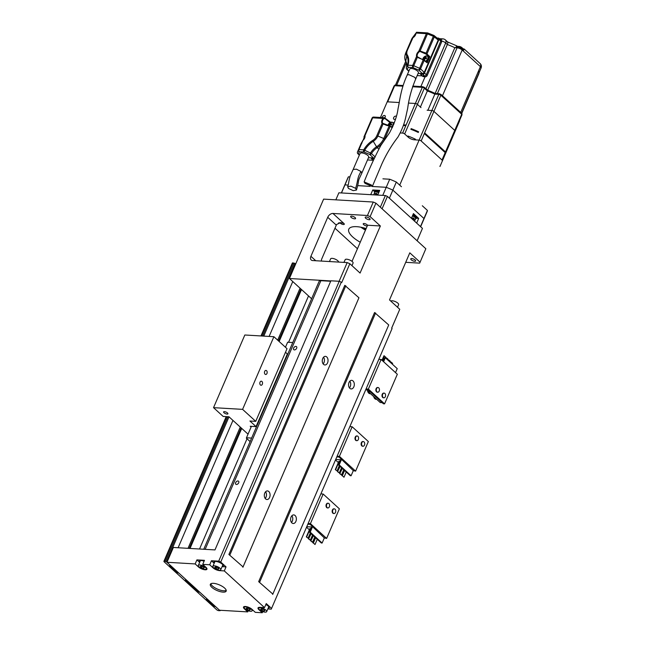 <?xml version="1.0" encoding="UTF-8"?>
<svg xmlns="http://www.w3.org/2000/svg" width="645" height="645" viewBox="0 0 645 645"><rect width="100%" height="100%" fill="white"/><g stroke="black" fill="none" stroke-linecap="round" stroke-linejoin="round"><path stroke-width="0.97" d="M375.914 203.167L373.262 202.038L367.465 215.494L370.117 216.623L375.914 203.167L425.845 248.736L419.677 263.136L405.713 262.322M330.812 280.938L289.436 278.511L323.629 199.12L373.262 202.038M419.677 263.136L425.845 248.736M321.379 261.072A3.918 2.62 93.4 0 1 321.815 258.766L336.303 225.129L327.716 217.292A4.7 3.072 -47.6 0 1 332.941 213.463L367.465 215.494M327.716 217.292L310.914 256.315A4.7 3.072 -47.6 0 0 311.229 259.991A4.7 3.072 -47.6 0 0 312.656 260.556L347.179 262.588L339.133 281.284M289.436 278.511L311.616 298.756M330.667 281.268L320.855 280.696A4.7 1.661 -156.7 0 0 319.162 281.228L203.739 549.258M219.985 610.267L220.235 610.646L218.792 610.662A1.564 0.556 23.3 0 1 216.752 609.799L164.193 561.827A1.564 0.556 23.3 0 1 163.919 561.279A1.564 0.556 23.3 0 1 164.483 561.102L167.095 562.005L173.36 547.468L214.97 549.919L330.877 280.793L339.246 281.284L341.286 282.155L220.743 562.045L226.04 566.874L224.307 570.914L219.655 570.64A5.096 1.806 -156.7 0 1 213.027 567.818L213.197 567.423M295.692 263.974L292.894 262.91A1.564 0.556 -156.7 0 0 292.338 263.096L260.959 335.948M178.117 547.75L232.958 420.419M269.126 336.424L292.766 281.543M213.027 567.818L209.706 564.786L202.724 564.375L206.053 567.415A5.096 1.806 -156.7 0 1 206.956 569.204A5.096 1.806 -156.7 0 1 205.126 569.785A5.096 1.806 -156.7 0 1 198.499 566.963L195.169 563.932L166.982 562.271L219.542 610.235L247.728 611.895L248.228 610.742M244.576 608.461L244.407 608.856A5.096 1.806 -156.7 0 1 243.504 607.066A5.096 1.806 -156.7 0 1 245.334 606.485A5.096 1.806 -156.7 0 1 251.961 609.299L255.291 612.339L262.265 612.75L262.757 611.597M271.263 609.138L392.087 328.523L271.263 609.138L267.828 608.936M392.087 328.523L391.652 328.128L399.763 309.286L391.676 328.152M224.307 570.914L264.514 607.606L266.256 603.575L271.553 608.412M370.117 216.623L380.365 225.976L360.079 273.069L349.832 263.716L341.721 282.558L341.286 282.155M399.763 309.286L389.516 299.933L409.801 252.832L420.048 262.192M374.568 312.535L258.669 581.653L272.827 594.077L388.725 324.959L374.568 312.535M272.827 594.077L258.669 581.653M272.682 594.448L388.725 324.959M344.785 285.356L228.886 554.474L243.044 566.899L358.942 297.78L344.785 285.356M243.044 566.899L228.886 554.474M242.899 567.269L358.942 297.78M268.03 608.485A5.096 1.806 -156.7 0 0 269.126 607.913A5.096 1.806 -156.7 0 0 265.829 604.55M264.514 607.606L259.862 607.34A5.096 1.806 -156.7 0 0 258.032 607.921A5.096 1.806 -156.7 0 0 258.935 609.71L262.265 612.75M244.407 608.856L247.728 611.895M223.073 592.118A8.619 3.056 -156.7 0 0 226.169 591.134A8.619 3.056 -156.7 0 0 222.356 586.41A8.619 3.056 -156.7 0 0 213.439 583.33A8.619 3.056 -156.7 0 0 210.343 584.314A8.619 3.056 -156.7 0 0 214.148 589.038A8.619 3.056 -156.7 0 0 223.073 592.118M199.95 592.352L198.555 591.9L198.805 591.312M206.956 598.754L206.44 599.092L214.325 606.292L215.712 606.743M170.167 565.173L169.643 565.52L177.528 572.712L178.923 573.171M185.929 579.565L185.413 579.903L198.555 591.9M190.017 548.452L241.714 428.417M279.148 341.503L301.521 289.541M199.539 549.008L247.019 438.769M288.565 342.293L308.528 295.934M334.973 228.217L357.451 248.736M366.142 228.556A21.93 7.772 -156.7 0 0 356.661 226.677A21.93 7.772 -156.7 0 0 348.784 229.193A21.93 7.772 -156.7 0 0 360.249 242.238M340.246 223.089A2.346 0.83 -156.7 0 0 340.383 223.234A2.346 0.83 -156.7 0 0 342.664 224.404A2.346 0.83 -156.7 0 0 344.285 224.267A2.346 0.83 -156.7 0 0 343.874 223.436A2.346 0.83 -156.7 0 0 343.704 223.299L340.649 222.646L338.488 222.985M380.365 225.976L367.577 225.226L352.017 261.346M414.695 261.273A2.661 0.943 -156.7 0 0 415.654 260.967A2.661 0.943 -156.7 0 0 414.477 259.516A2.661 0.943 -156.7 0 0 411.72 258.556A2.661 0.943 -156.7 0 0 410.76 258.863A2.661 0.943 -156.7 0 0 411.937 260.322A2.661 0.943 -156.7 0 0 414.695 261.273M369.142 219.703A2.661 0.943 -156.7 0 0 370.101 219.397A2.661 0.943 -156.7 0 0 368.924 217.937A2.661 0.943 -156.7 0 0 366.167 216.986A2.661 0.943 -156.7 0 0 365.207 217.292A2.661 0.943 -156.7 0 0 366.384 218.752A2.661 0.943 -156.7 0 0 369.142 219.703M354.613 218.849A2.661 0.943 -156.7 0 0 355.572 218.542A2.661 0.943 -156.7 0 0 354.395 217.083A2.661 0.943 -156.7 0 0 351.638 216.131A2.661 0.943 -156.7 0 0 350.678 216.438A2.661 0.943 -156.7 0 0 351.856 217.897A2.661 0.943 -156.7 0 0 354.613 218.849M367.529 225.339A2.346 0.83 -156.7 0 0 367.126 224.807A2.346 0.83 -156.7 0 0 364.844 223.638A2.346 0.83 -156.7 0 0 363.224 223.775A2.346 0.83 -156.7 0 0 363.635 224.597A2.346 0.83 -156.7 0 0 367.319 225.831M336.303 225.129A4.7 3.072 132.4 0 1 336.642 224.46L340.649 222.646M349.832 263.716L347.179 262.588M339.246 281.284L218.703 561.174L220.743 562.045M222.122 566.592A5.096 1.806 -156.7 0 0 223.226 566.02A5.096 1.806 -156.7 0 0 220.969 563.23A5.096 1.806 -156.7 0 0 215.704 561.408A5.096 1.806 -156.7 0 0 213.874 561.988A5.096 1.806 -156.7 0 0 214.213 563.182M218.703 561.174L211.439 560.747L214.18 563.246M222.098 566.649L226.04 566.874M209.706 564.786L211.439 560.747M202.724 564.375L204.465 560.336L196.91 559.892L199.652 562.392M195.169 563.932L196.91 559.892M204.078 561.231A5.096 1.806 -156.7 0 0 201.167 560.553A5.096 1.806 -156.7 0 0 199.337 561.134A5.096 1.806 -156.7 0 0 199.676 562.327M204.691 569.39A4.305 1.524 23.3 0 1 200.224 567.842A4.305 1.524 23.3 0 1 198.321 565.488A4.305 1.524 23.3 0 1 199.869 564.988A4.305 1.524 23.3 0 1 204.328 566.536A4.305 1.524 23.3 0 1 206.239 568.89A4.305 1.524 23.3 0 1 204.691 569.39M201.014 566.036L200.192 566.528L201.458 567.681L203.538 568.342L204.36 567.85L203.094 566.697L201.014 566.036M203.925 567.447L203.538 568.342M202.022 566.358L201.458 567.681M295.902 346.413A2.04 1.33 -47.6 0 0 293.862 347.655A2.04 1.33 -47.6 0 0 293.773 349.671A2.04 1.33 -47.6 0 0 294.394 349.913A2.04 1.33 -47.6 0 0 296.426 348.671A2.04 1.33 -47.6 0 0 296.515 346.663A2.04 1.33 -47.6 0 0 295.902 346.413M237.949 480.976A2.04 1.33 -47.6 0 0 235.909 482.218A2.04 1.33 -47.6 0 0 235.82 484.226A2.04 1.33 -47.6 0 0 236.441 484.476A2.04 1.33 -47.6 0 0 238.481 483.234A2.04 1.33 -47.6 0 0 238.569 481.218A2.04 1.33 -47.6 0 0 237.949 480.976M349.824 381.187A4.305 2.878 -86.6 0 1 350.235 386.629A4.305 2.878 -86.6 0 1 349.437 387.895M349.026 382.445A4.305 2.878 93.4 0 0 351.178 388.943A4.305 2.878 93.4 0 0 353.839 386.847A4.305 2.878 93.4 0 0 351.686 380.348A4.305 2.878 93.4 0 0 349.026 382.445M259.685 582.088L375.592 312.97M295.894 521.402A4.305 2.878 93.4 0 0 293.733 514.904A4.305 2.878 93.4 0 0 291.072 517.008A4.305 2.878 93.4 0 0 293.225 523.506A4.305 2.878 93.4 0 0 295.894 521.402M291.879 515.75A4.305 2.878 -86.6 0 1 292.29 521.192A4.305 2.878 -86.6 0 1 291.484 522.45M323.548 357.201A4.305 2.878 -86.6 0 1 323.959 362.651A4.305 2.878 -86.6 0 1 323.153 363.909M322.742 358.467A4.305 2.878 93.4 0 0 324.903 364.965A4.305 2.878 93.4 0 0 327.563 362.861A4.305 2.878 93.4 0 0 325.403 356.363A4.305 2.878 93.4 0 0 322.742 358.467M229.902 554.91L345.809 285.783M269.61 497.424A4.305 2.878 93.4 0 0 267.457 490.926A4.305 2.878 93.4 0 0 264.789 493.022A4.305 2.878 93.4 0 0 266.949 499.52A4.305 2.878 93.4 0 0 269.61 497.424M265.595 491.764A4.305 2.878 -86.6 0 1 266.006 497.206A4.305 2.878 -86.6 0 1 265.2 498.472M223.114 565.173A5.096 1.806 23.3 0 1 222.702 565.246M219.219 570.245A4.305 1.524 23.3 0 1 214.761 568.697A4.305 1.524 23.3 0 1 212.85 566.342A4.305 1.524 23.3 0 1 214.398 565.842A4.305 1.524 23.3 0 1 218.857 567.39A4.305 1.524 23.3 0 1 220.767 569.745A4.305 1.524 23.3 0 1 219.219 570.245M217.631 567.552L215.543 566.89L214.72 567.382L215.986 568.535L218.075 569.196L218.889 568.705L217.631 567.552M218.453 568.301L218.075 569.196M216.559 567.213L215.986 568.535M338.585 262.08A4.305 1.524 -156.7 0 0 336.432 259.774A4.305 1.524 -156.7 0 0 332.175 258.355A4.305 1.524 -156.7 0 0 330.627 258.847L329.458 261.548M351.968 265.667L353.065 263.112A4.305 1.524 -156.7 0 0 351.162 260.749A4.305 1.524 -156.7 0 0 346.704 259.209A4.305 1.524 -156.7 0 0 345.156 259.701L343.995 262.402M344.083 262.192A15.665 5.547 -156.7 0 0 343.092 262.346M397.522 307.238L398.618 304.682A4.305 1.524 -156.7 0 0 396.715 302.32A4.305 1.524 -156.7 0 0 392.257 300.78A4.305 1.524 -156.7 0 0 390.814 301.11M250.591 611.275A4.305 1.524 23.3 0 1 246.132 609.735A4.305 1.524 23.3 0 1 244.221 607.372A4.305 1.524 23.3 0 1 245.769 606.88A4.305 1.524 23.3 0 1 250.236 608.428A4.305 1.524 23.3 0 1 252.139 610.783A4.305 1.524 23.3 0 1 250.591 611.275M247.358 609.573L246.1 608.42L246.914 607.929L249.002 608.59L250.268 609.743L249.446 610.235L247.358 609.573L247.93 608.251M249.833 609.348L249.446 610.235M226.226 590.36A8.619 3.056 23.3 0 1 223.654 590.772A8.619 3.056 23.3 0 1 215.591 588.192A8.619 3.056 23.3 0 1 210.859 583.741M269.013 607.066A5.096 1.806 23.3 0 1 268.602 607.139M265.119 612.129A4.305 1.524 23.3 0 1 260.661 610.589A4.305 1.524 23.3 0 1 258.758 608.227A4.305 1.524 23.3 0 1 260.306 607.735A4.305 1.524 23.3 0 1 264.764 609.275A4.305 1.524 23.3 0 1 266.667 611.637A4.305 1.524 23.3 0 1 265.119 612.129M261.894 610.428L263.974 611.089L264.797 610.597L263.531 609.444L261.451 608.783L260.628 609.275L261.894 610.428L262.459 609.106M264.361 610.202L263.974 611.089M251.099 427.054L250.244 426.272L256.057 426.611L249.921 421.016L255.734 421.362L242.593 409.365L213.535 407.656L223.17 416.452L228.983 416.791L248.027 434.174M227.508 412.969A2.346 0.83 -156.7 0 0 225.234 411.8A2.346 0.83 -156.7 0 0 223.605 411.937A2.346 0.83 -156.7 0 0 224.025 412.76A2.346 0.83 -156.7 0 0 226.298 413.929A2.346 0.83 -156.7 0 0 227.919 413.792A2.346 0.83 -156.7 0 0 227.508 412.969M285.461 347.268L287.622 342.237L292.757 342.543M250.107 441.583L246.334 438.14L251.405 426.337M251.614 438.084L246.479 437.778M285.493 352.259L287.347 353.952L256.057 426.611M242.593 409.365L273.891 336.706L287.025 348.695L255.734 421.362M261.935 381.469A2.04 1.363 93.4 0 0 261.298 381.179A2.04 1.363 93.4 0 0 259.887 382.638A2.04 1.363 93.4 0 0 260.427 384.968A2.04 1.363 93.4 0 0 261.056 385.25A2.04 1.363 93.4 0 0 262.467 383.791A2.04 1.363 93.4 0 0 261.935 381.469M266.57 370.698A2.04 1.363 93.4 0 0 265.933 370.415A2.04 1.363 93.4 0 0 264.523 371.875A2.04 1.363 93.4 0 0 265.063 374.197A2.04 1.363 93.4 0 0 265.692 374.487A2.04 1.363 93.4 0 0 267.103 373.028A2.04 1.363 93.4 0 0 266.57 370.698M273.891 336.706L244.826 334.997L213.535 407.656M382.001 360.281L383.936 355.774L385.952 357.314L385.637 358.056M383.001 361.192L384.501 357.717L385.315 357.765L397.231 368.634L395.514 372.617M382.171 402.657L380.219 402.544L368.311 391.668L368.819 390.475M365.788 389.669L368.085 389.806L383.412 403.794L384.573 403.859L368.368 389.072L366.102 388.935M370.254 391.781L368.311 391.668M383.606 361.74L385.315 357.765M366.513 389.709L367.481 390.596M367.432 389.765A4.305 2.878 93.4 0 0 367.618 391.144A4.305 2.878 93.4 0 0 370.069 393.724L370.601 393.756M367.384 389.757A3.523 2.354 93.4 0 0 367.529 390.797A3.523 2.354 93.4 0 0 367.577 390.967M373.721 396.611A4.305 2.878 93.4 0 0 373.753 396.748A4.305 2.878 93.4 0 0 376.196 399.328L376.728 399.352M384.573 403.859L397.328 374.261L381.114 359.475L378.849 359.338M381.114 359.475L368.368 389.072M377.793 387.532A2.346 1.572 93.4 0 0 377.575 387.5A2.346 1.572 93.4 0 0 376.124 388.645A2.346 1.572 93.4 0 0 377.293 392.192A2.346 1.572 93.4 0 0 377.519 392.184M383.928 393.136A2.346 1.572 93.4 0 0 383.702 393.095A2.346 1.572 93.4 0 0 382.251 394.24A2.346 1.572 93.4 0 0 383.428 397.788A2.346 1.572 93.4 0 0 383.654 397.78M379.187 391.072A2.346 1.572 -86.6 0 1 377.736 392.216A2.346 1.572 -86.6 0 1 376.559 388.669A2.346 1.572 -86.6 0 1 378.018 387.524A2.346 1.572 -86.6 0 1 379.187 391.072M385.323 396.667A2.346 1.572 -86.6 0 1 383.872 397.812A2.346 1.572 -86.6 0 1 382.695 394.264A2.346 1.572 -86.6 0 1 384.146 393.119A2.346 1.572 -86.6 0 1 385.323 396.667M382.259 360.515L384.283 355.798M387.855 360.079L388.177 359.346L386.774 358.072L386.46 358.805M386.202 358.572L386.774 358.072M390.08 362.111L390.402 361.377L389 360.095L388.685 360.837M388.427 360.603L389 360.095M390.91 362.869L391.225 362.127L392.628 363.409L392.305 364.143M390.652 362.627L391.225 362.127M342.326 475.72L343.995 477.236L342.326 475.72L344.575 470.495M344.325 470.261L341.979 475.696M338.343 462.554L335.513 459.966M335.739 459.425L340.576 459.716L338.375 464.827L350.283 475.704L351.098 475.752L339.189 464.876L338.375 464.827M339.713 461.707L338.899 461.256L335.303 469.608L337.053 470.906L335.303 469.608M351.098 475.752L353.307 470.632L339.109 457.079L336.811 456.95M341.39 459.764L339.189 464.876M353.307 470.632L355.605 471.14L339.399 456.354L337.125 456.217M355.605 471.14L368.351 441.543L352.146 426.756L349.872 426.619M352.146 426.756L339.399 456.354M356.927 435.98A2.346 1.572 93.4 0 0 356.709 435.947A2.346 1.572 93.4 0 0 355.258 437.092A2.346 1.572 93.4 0 0 356.435 440.64A2.346 1.572 93.4 0 0 356.653 440.624M363.062 441.575A2.346 1.572 93.4 0 0 362.837 441.543A2.346 1.572 93.4 0 0 361.385 442.688A2.346 1.572 93.4 0 0 362.563 446.235A2.346 1.572 93.4 0 0 362.788 446.227M355.701 437.116A2.346 1.572 -86.6 0 1 357.153 435.972A2.346 1.572 -86.6 0 1 358.33 439.519A2.346 1.572 -86.6 0 1 356.87 440.664A2.346 1.572 -86.6 0 1 355.701 437.116M361.829 442.712A2.346 1.572 -86.6 0 1 363.28 441.567A2.346 1.572 -86.6 0 1 364.457 445.115A2.346 1.572 -86.6 0 1 363.006 446.259A2.346 1.572 -86.6 0 1 361.829 442.712M346.244 472.011L343.995 477.236M342.35 468.464L339.754 473.672L341.503 474.97L340.1 473.688M342.1 468.23L339.754 473.672M343.753 469.745L341.503 474.97M340.125 466.432L337.529 471.64L339.278 472.938L337.875 471.656M339.875 466.198L337.529 471.64M341.528 467.714L339.278 472.938M339.302 465.682L337.053 470.906M339.246 461.28L335.65 469.625M313.357 543.001L315.018 544.517L313.357 543.001L315.607 537.777M315.349 537.543L313.002 542.977M309.366 529.827L306.536 527.247M306.77 526.707L311.6 526.989L309.398 532.109L321.307 542.985L322.121 543.034L310.213 532.157L309.398 532.109M310.745 528.989L309.923 528.537L306.327 536.89L308.076 538.188L306.327 536.89M322.121 543.034L324.33 537.914L310.132 524.361L307.834 524.232M312.414 527.038L310.213 532.157M324.33 537.914L326.628 538.422L310.422 523.635L308.149 523.498M326.628 538.422L339.375 508.824L323.169 494.038L320.896 493.901M323.169 494.038L310.422 523.635M327.95 503.261A2.346 1.572 93.4 0 0 327.733 503.229A2.346 1.572 93.4 0 0 326.281 504.374A2.346 1.572 93.4 0 0 327.458 507.921A2.346 1.572 93.4 0 0 327.676 507.905M334.086 508.857A2.346 1.572 93.4 0 0 333.868 508.824A2.346 1.572 93.4 0 0 332.409 509.969A2.346 1.572 93.4 0 0 333.586 513.517A2.346 1.572 93.4 0 0 333.812 513.501M326.725 504.398A2.346 1.572 -86.6 0 1 328.176 503.253A2.346 1.572 -86.6 0 1 329.353 506.801A2.346 1.572 -86.6 0 1 327.902 507.946A2.346 1.572 -86.6 0 1 326.725 504.398M332.852 509.993A2.346 1.572 -86.6 0 1 334.303 508.849A2.346 1.572 -86.6 0 1 335.481 512.396A2.346 1.572 -86.6 0 1 334.029 513.541A2.346 1.572 -86.6 0 1 332.852 509.993M317.267 539.293L315.018 544.517M313.381 535.745L310.777 540.945L312.527 542.251L311.132 540.97M313.123 535.511L310.777 540.945M314.776 537.027L312.527 542.251M311.156 533.713L308.552 538.922L310.301 540.22L308.907 538.938M310.898 533.48L308.552 538.922M312.551 534.995L310.301 540.22M310.334 532.963L308.076 538.188M310.277 528.561L306.681 536.906M365.441 230.112A21.93 7.772 23.3 0 1 360.878 227.225M362.038 227.459A20.761 7.353 -156.7 0 0 365.618 229.717M417.138 240.787L422.451 228.378L417.113 240.77M422.451 228.378L387.411 196.403L382.074 208.786M387.411 196.403L385.371 195.532L380.34 207.206M385.371 195.532L338.875 192.799L335.843 199.837M374.511 191.565L372.754 189.961L379.728 190.372L377.696 195.08L382.759 195.379L386.234 187.308A43.086 15.262 23.3 0 1 392.853 190.122L423.959 218.51L392.853 190.122A43.086 15.262 -156.7 0 0 386.234 187.308L372.31 186.486L386.234 187.308L389.717 179.229A43.086 15.262 -156.7 0 1 396.328 182.051L389.378 198.192L411.413 218.308L413.437 213.6L418.694 218.397L416.67 223.106L420.484 226.589L423.959 218.51A43.086 15.262 23.3 0 1 423.563 219.921A43.086 15.262 23.3 0 1 423.031 220.88A43.086 15.262 23.3 0 0 423.563 219.921A43.086 15.262 -156.7 0 0 423.959 218.51L427.433 210.439A43.086 15.262 -156.7 0 1 427.038 211.85A43.086 15.262 -156.7 0 0 427.433 210.439L422.314 205.763L427.433 210.439L423.959 218.51L392.853 190.122A43.086 15.262 23.3 0 0 386.234 187.308L372.31 186.486L365.03 183.382L364.127 181.874L371.407 184.994L372.31 186.502L381.896 163.862C386.282 154.195 391.62 145.286 397.901 137.135C401.48 130.927 404.012 124.654 405.495 118.325L407.704 108.223C408.93 98.54 411.599 88.8 415.703 79.013L414.872 77.384L408.817 74.635L407.18 75.054C400.497 89.679 399.868 100.797 398.054 108.594C397.199 115.608 394.369 123.663 389.556 132.757L381.018 145.165C374.979 156.429 369.343 168.667 364.127 181.874M348.187 185.067L344.962 184.881L348.437 176.803A43.086 15.262 -156.7 0 0 347.905 177.762L344.422 185.841A43.086 15.262 23.3 0 1 344.962 184.881L348.187 185.067L344.962 184.881A43.086 15.262 -156.7 0 0 344.422 185.841A43.086 15.262 23.3 0 1 344.962 184.881L341.479 192.952L370.722 194.669L372.754 189.961M370.101 186.357L357.701 185.631M420.991 107.618L417.412 104.345A1.564 0.556 -156.7 0 0 415.372 103.482L408.672 103.087M399.215 102.531L387.685 101.854A1.564 0.556 -156.7 0 0 387.121 102.031L380.469 117.463M386.234 187.308L389.717 179.229L382.92 178.834L389.717 179.229A43.086 15.262 -156.7 0 1 396.328 182.051L401.448 186.719L396.328 182.051L392.853 190.122M341.366 192.944L347.905 177.762A43.086 15.262 -156.7 0 1 348.437 176.803L349.896 176.891L348.437 176.803L344.962 184.881M384.791 117.753A1.879 1.226 -47.6 0 0 385.154 117.156A1.879 1.226 -47.6 0 0 385.186 117.084A1.879 1.226 -47.6 0 0 384.428 115.455A1.879 1.226 -47.6 0 0 382.364 116.987A1.879 1.226 -47.6 0 0 382.211 117.567M396.304 116.342A1.879 1.226 -47.6 0 0 393.644 117.656A1.879 1.226 -47.6 0 0 393.748 119.107A1.879 1.226 -47.6 0 0 395.183 119.156A1.879 1.226 -47.6 0 0 395.595 118.89M439.898 166.144A1.564 0.556 -156.7 0 1 439.979 166.483L452.726 136.877A1.564 0.556 -156.7 0 0 452.645 136.538M454.765 130.411L442.019 160.016A1.564 0.556 23.3 0 1 442.019 160.016L421.153 140.973A1.564 0.556 23.3 0 1 421.161 140.981L442.01 160.008A1.564 0.556 -156.7 0 1 442.293 160.565L455.048 130.959A1.564 0.556 -156.7 0 0 454.765 130.411L433.9 111.367A1.564 0.556 -156.7 0 0 431.86 110.497L438.826 94.364A1.564 0.556 -156.7 0 1 440.866 95.226L461.715 114.254A1.564 0.556 -156.7 0 1 461.989 114.81L455.064 130.895M427.111 110.222L431.86 110.497L399.715 185.139L419.113 140.102A1.564 0.556 -156.7 0 1 421.153 140.973L433.9 111.367M418.694 218.397L416.291 218.252M400.198 132.943L402.609 133.08A1.564 0.556 23.3 0 1 402.625 133.08L400.198 132.943M442.01 160.008L445.195 152.607A1.564 0.556 -156.7 0 0 445.195 152.607L424.346 133.579A1.564 0.556 -156.7 0 0 424.337 133.571M418.323 132.475A32.903 11.65 -156.7 0 0 410.841 129.29A32.903 11.65 23.3 0 1 418.323 132.475M405.81 125.678A1.564 0.556 -156.7 0 0 405.802 125.678L403.319 125.533L405.221 125.646L405.512 124.977L403.552 124.856L406.092 125.009A1.564 0.556 23.3 0 1 406.1 125.009L422.314 87.333A1.564 0.556 -156.7 0 1 424.354 88.196L427.361 90.937L424.789 88.599L425.079 87.93A2.346 0.83 -156.7 0 0 422.024 86.624L412.792 86.083L420.863 86.559L425.095 76.731M407.946 136.022A32.903 11.65 23.3 0 1 415.428 139.207M440.97 40.071A3.918 2.62 -86.6 0 1 442.986 38.894A3.918 3.918 0 0 1 445.397 39.909A3.918 2.556 132.4 0 1 445.663 42.973L425.958 88.728L427.651 90.268A32.903 11.65 23.3 0 1 435.133 93.452L454.83 47.706L457.079 47.835A3.918 1.387 -156.7 0 1 462.175 50.004L463.175 50.923L464.15 49.383L463.126 48.665A4.305 1.524 23.3 0 1 462.844 48.641M406.326 62.742L396.683 85.132L403.101 85.511L395.522 85.067A2.346 0.83 -156.7 0 0 394.675 85.334L394.514 85.704M462.175 50.004L442.47 95.758L460.691 112.383L480.396 66.637L463.175 50.923M461.828 114.367L461.981 114.012A2.346 0.83 -156.7 0 0 461.562 113.181L441.591 94.952A2.346 0.83 -156.7 0 0 438.535 93.654L435.133 93.452L437.375 93.581L457.079 47.835M455.507 47.746L456.878 45.9L457.636 46.424M438.535 93.654L438.245 94.323L434.843 94.13A32.903 11.65 -156.7 0 0 427.361 90.937A32.903 11.65 23.3 0 1 434.843 94.13L435.133 93.452A32.903 11.65 -156.7 0 0 427.651 90.268L447.348 44.521C448.122 42.578 448.009 41.74 447.009 41.998M461.772 113.391L478.767 73.933A3.918 1.387 -156.7 0 0 478.751 73.433M389.048 125.662L382.727 123.292A4.08 2.661 -47.6 0 1 382.646 120.309A4.08 2.661 -47.6 0 1 383.557 118.857L385.017 118.591L390.023 122.647M390.87 122.534L384.485 117.704L373.632 117.067A1.564 1.048 93.4 0 0 372.665 117.825L364.965 135.708L364.683 135.232L363.949 136.925L364.506 137.998L364.683 135.232L372.101 118.011A1.564 1.475 -156.5 0 1 372.109 118.003A1.564 1.475 -156.5 0 1 373.229 117.156M385.049 117.906L385.017 118.591L385.049 117.906L383.057 118.438L372.665 117.825A1.564 0.556 -156.7 0 0 372.101 118.011L371.246 119.978A1.564 1.475 23.5 0 0 371.246 119.978L363.949 136.925L364.369 137.474M362.466 141.045L362.966 140.36A4.41 2.886 -47.6 0 0 364.965 135.708L364.844 136.176M361.781 143.472L361.055 143.65L358.427 149.769A1.564 0.556 23.3 0 1 358.991 149.592A1.564 1.048 93.4 0 0 359.265 151.712A1.564 1.451 -156.5 0 1 358.427 149.769L357.483 151.938A1.564 1.451 23.5 0 0 358.314 153.881L359.265 151.712L363.998 151.994L369.867 154.566A1.564 0.984 133.3 0 0 371.48 153.542L364.715 150.277L363.998 151.994A1.564 1.048 -86.6 0 1 363.724 149.866L364.715 150.277A16.996 11.102 -47.6 0 1 373.27 141.328A1.564 0.468 -121.8 0 1 372.834 140.336A18.092 11.82 -47.6 0 0 363.724 149.866L358.991 149.592A1.564 1.048 93.4 0 0 358.983 149.6L362.966 140.36L361.063 143.625M374.173 157.944L368.448 157.759M371.714 157.952L371.423 158.622L373.157 160.266L367.505 159.952M373.834 158.759A1.516 0.992 132.4 0 1 373.786 158.759L371.423 158.622M394.337 122.744L393.176 122.671A3.443 2.249 132.4 0 1 393.652 124.558M392.426 127.412L389.088 125.525C388.25 126.033 386.315 125.453 383.275 123.792L382.13 123.38L383.041 124.001L377.865 136.03L383.743 138.498L389.193 125.84L392.305 127.67M389.193 125.84L383.041 124.001M375.197 157.025L371.48 153.542A11.957 7.813 -47.6 0 1 377.252 147.665A1.564 0.468 -121.8 0 1 376.567 146.786A12.674 8.28 -47.6 0 0 383.743 138.498A1.564 0.556 23.3 0 1 384.694 139.07L385.025 139.36M412.155 39.684L411.373 39.805L412.711 37.845A4.547 2.967 -47.6 0 0 415.985 33.04L416.863 32.444M412.913 37.733L407.382 50.221A7.006 4.579 132.4 0 0 407.317 55.035A18.06 11.795 -47.6 0 1 407.971 65.177L412.679 65.451A1.564 1.048 -86.6 0 0 412.953 67.58L418.79 70.144L419.581 68.297L413.743 65.725L412.953 67.58L408.245 67.298A1.564 1.048 93.4 0 1 407.971 65.177A1.564 0.701 16.7 0 0 407.358 65.492L406.366 67.701A1.564 1.451 24.5 0 0 407.261 69.466L408.245 67.298L407.358 65.492A16.963 11.086 -47.6 0 0 406.745 55.97A8.103 5.297 132.4 0 1 406.826 50.399L412.002 38.369L411.341 39.893L412.066 39.74M418.129 73.393L422.523 73.651L424.265 72.369L438.173 40.079L437.592 38.66M417.186 75.578L422.273 75.876M420.742 73.546L420.484 74.143L422.201 75.812L424.563 75.957L422.846 74.288L420.484 74.143M437.06 38.015L438.431 38.095A1.484 0.968 132.4 0 1 438.866 38.257A1.484 0.968 132.4 0 1 438.979 39.434L424.491 73.07L427.184 75.473A1.564 1.024 -47.6 0 1 425.442 76.755L423.08 76.618L422.201 75.812M424.491 73.07A1.484 0.968 132.4 0 1 422.846 74.288M417.234 56.357A4.08 2.661 -47.6 0 1 417.492 54.067A4.08 2.661 -47.6 0 1 419.169 51.858L420.08 51.011L418.75 51.35A4.547 2.967 -47.6 0 0 416.597 56.365L412.679 65.451A1.564 0.556 23.3 0 1 413.743 65.725L417.388 57.252L416.597 56.365L424.152 60.461L427.127 62.815L428.087 60.598M419.169 51.858L418.75 51.35L426.377 33.653A1.564 1.048 -86.6 0 1 427.345 32.887A1.564 1.048 -86.6 0 1 427.796 33.072M433.73 35.459A1.564 1.008 129.7 0 1 434.174 35.62A1.564 1.008 129.7 0 1 434.311 36.87A1.564 0.556 -156.7 0 0 433.359 36.297L433.754 35.37L427.837 33L420.08 51.011L426.103 53.156L433.359 36.297L427.433 33.927A1.564 0.556 -156.7 0 0 426.377 33.653L415.985 33.04L412.002 38.369M408.89 71.087L407.261 69.466A1.564 1.032 134.9 0 1 406.761 69.257A1.564 1.032 134.9 0 1 406.56 68.862M427.184 75.473L441.672 41.836A1.564 1.024 -47.6 0 0 441.567 40.611L440.688 39.813A1.564 1.024 132.4 0 1 440.793 41.038L438.979 39.434M441.672 41.836L440.793 41.038L426.305 74.675A1.564 1.024 132.4 0 1 424.563 75.957L425.442 76.755M438.866 38.257L440.672 39.797A1.564 1.024 132.4 0 1 440.688 39.813M428.925 58.639L429.788 56.639L426.103 53.156L425.732 53.664L429.102 56.954L429.788 56.639L429.102 56.954M427.941 56.357A3.797 2.483 132.4 0 1 428.885 56.736M423.08 59.832L417.678 57.091M420.089 51.503L426.313 54.212L426.982 53.89L434.311 36.87L438.173 40.079M368.698 157.178A4.7 1.661 -156.7 0 0 367.868 155.526A4.7 1.661 -156.7 0 0 363.312 153.188A4.7 1.661 -156.7 0 0 360.063 153.462L353.17 169.458L356.427 169.167L360.99 171.497L361.813 173.15L368.698 157.178M355.645 188.348L356.451 190.041L353.218 190.654L348.461 188.445L347.647 186.752L350.888 186.139L355.645 188.348C358.225 179.971 357.032 178.294 360.99 171.497M411.131 128.621A32.903 11.65 23.3 0 1 418.613 131.806A32.903 11.65 -156.7 0 0 411.131 128.621M424.628 132.894A1.564 0.556 23.3 0 1 424.636 132.902L445.485 151.93A1.564 0.556 23.3 0 1 445.493 151.938L461.715 114.254M452.742 136.813L459.667 120.728A1.564 0.556 -156.7 0 0 459.587 120.389M427.893 110.263L434.843 94.13L438.826 94.364M387.153 101.975L394.087 85.882A1.564 0.556 -156.7 0 1 394.651 85.704L402.891 86.188L395.232 85.737L405.673 61.452M422.024 86.624L421.733 87.301L412.566 86.761L422.314 87.333M420.403 107.078L427.651 90.268L425.079 87.93M444.76 152.204L424.789 133.975L425.079 133.305L445.05 151.535L444.76 152.204M412.405 215.994A3.564 1.266 23.3 0 1 415.404 217.817A3.564 1.266 23.3 0 1 415.203 219.163L416.396 218.018A3.838 1.363 -156.7 0 0 412.824 215.019M411.857 218.711A5.458 3.564 -47.6 0 0 411.921 218.728A5.458 3.652 93.4 0 0 412.945 219.179A5.063 3.306 -47.6 0 0 413.34 219.227A5.063 3.306 -47.6 0 0 413.759 219.227A5.458 3.652 -86.6 0 1 412.736 218.768A5.458 3.564 -47.6 0 0 414.05 218.494A5.063 3.386 -86.6 0 1 413.437 217.937A5.458 3.564 132.4 0 1 412.123 218.212A5.458 3.652 -86.6 0 1 411.695 217.639M413.042 218.058L412.736 218.768M412.147 218.212L411.921 218.728M378.954 192.17A3.838 1.363 23.3 0 0 375.85 191.259A3.838 1.363 23.3 0 1 375.85 191.259A3.838 1.363 23.3 0 0 374.455 191.694L374.6 192.976A3.564 1.266 23.3 0 1 375.761 191.912L375.777 191.912A3.564 1.266 23.3 0 1 378.696 192.766M377.954 194.484A5.458 3.564 132.4 0 1 377.389 194.556A5.458 3.652 -86.6 0 1 376.664 193.411A5.063 3.306 132.4 0 1 376.245 193.411A5.063 3.306 132.4 0 1 375.85 193.363A5.458 3.652 93.4 0 0 376.575 194.508A5.458 3.564 132.4 0 1 375.559 194.097A5.063 3.386 93.4 0 0 376.172 194.653A5.458 3.564 -47.6 0 0 377.099 195.048M377.414 194.556L377.196 195.056M376.874 193.823L376.575 194.508M461.562 113.181L461.272 113.859L441.301 95.629L441.591 94.952M463.094 49.02L463.094 49.02A3.564 1.266 -156.7 0 0 457.942 46.456L457.926 46.456A3.564 1.266 -156.7 0 0 457.224 46.496L457.224 46.496A5.482 5.482 0 0 1 463.094 49.02L463.247 50.302A3.838 1.363 -156.7 0 0 461.546 48.198A3.838 1.363 -156.7 0 0 457.571 46.827A3.838 1.363 -156.7 0 0 457.555 46.827A3.838 1.363 -156.7 0 0 456.192 47.262A3.838 1.363 -156.7 0 0 456.152 47.472M415.719 78.988L418.395 72.764A4.7 1.661 -156.7 0 0 417.565 71.111A4.7 1.661 -156.7 0 0 413.01 68.781A4.7 1.661 -156.7 0 0 409.76 69.047L407.18 75.054M392.192 122.26A3.443 2.249 132.4 0 1 393.168 122.663L391.878 122.139L390.225 122.534A4.571 4.571 0 0 0 388.129 124.84L387.911 125.557A3.217 2.096 132.4 0 1 388.129 124.84A3.217 2.096 132.4 0 1 390.225 122.534A3.217 2.096 132.4 0 1 391.725 122.163L391.741 122.171A3.217 2.096 132.4 0 1 393.2 123.888A3.217 2.096 132.4 0 1 391.612 126.799M389.838 125.565A4.539 3.04 -86.6 0 1 390.04 124.783A4.539 1.613 23.3 0 1 391.475 125.098A4.055 2.717 -86.6 0 1 391.878 124.154A4.539 1.613 -156.7 0 0 390.443 123.84A4.539 3.04 -86.6 0 1 391.297 122.744A4.055 1.435 -156.7 0 0 390.87 122.703A4.055 1.435 -156.7 0 0 390.483 122.695A4.539 3.04 93.4 0 0 389.628 123.792A4.539 1.613 -156.7 0 0 388.742 123.977A4.055 2.717 93.4 0 0 388.33 124.912A4.539 1.613 23.3 0 1 389.225 124.735A4.539 3.04 93.4 0 0 389.016 125.533M390.935 123.114L390.483 122.695M391.555 124.856L390.443 123.84M389.886 125.34L389.225 124.735M389.999 124.904L388.742 123.977M390.886 124.945L389.628 123.792M391.12 124.461L390.91 124.945M427.038 56.01A3.443 2.249 132.4 0 1 428.014 56.421L426.724 55.897L425.071 56.292A4.571 4.571 0 0 0 422.975 58.598L422.709 59.695A3.217 2.096 132.4 0 1 422.975 58.598A3.217 2.096 132.4 0 1 425.071 56.292A3.217 2.096 132.4 0 1 426.571 55.922A3.217 2.096 132.4 0 1 427.982 58.139A3.217 2.096 132.4 0 1 425.482 61.17M424.112 60.09A4.055 1.435 23.3 0 1 424.152 60.09A4.055 1.435 23.3 0 1 424.579 60.13A4.539 3.04 -86.6 0 1 424.886 58.534A4.539 1.613 23.3 0 1 426.321 58.856A4.055 2.717 -86.6 0 1 426.724 57.913A4.539 1.613 -156.7 0 0 425.289 57.599A4.539 3.04 -86.6 0 1 426.143 56.502A4.055 1.435 -156.7 0 0 425.716 56.454A4.055 1.435 -156.7 0 0 425.329 56.454A4.539 3.04 93.4 0 0 424.475 57.55A4.539 1.613 -156.7 0 0 423.588 57.727A4.055 2.717 93.4 0 0 423.185 58.671A4.539 1.613 23.3 0 1 424.071 58.485A4.539 3.04 93.4 0 0 423.781 59.888M425.781 56.865L425.329 56.454M426.401 58.614L425.289 57.599M424.732 59.09L424.071 58.485M424.845 58.663L423.588 57.727M425.966 58.211L425.756 58.703L424.475 57.55M423.959 218.51A43.086 15.262 23.3 0 1 423.563 219.921L420.637 226.726M408.648 136.288L408.245 137.224A4.7 1.661 23.3 0 0 414.356 139.82L419.113 140.102M408.245 137.224L404.665 133.95A1.564 0.556 -156.7 0 0 402.625 133.08L415.372 103.482M373.576 158.065L369.867 154.566L370.569 152.889A12.424 8.119 132.4 0 1 376.567 146.786L373.27 141.328A8.103 5.297 132.4 0 0 377.865 136.03A1.564 0.556 23.3 0 0 376.801 135.756A7.006 4.579 132.4 0 1 372.834 140.336M292.894 262.91L261.435 335.972M226.685 416.662L164.483 561.102M165.644 561.166L227.846 416.726M262.596 336.045L294.064 262.983M295.079 263.418L263.773 336.11M229.015 416.823L166.66 561.601M214.325 606.292L214.575 605.703M188.026 548.331L240.246 427.079M277.681 340.165L300.062 288.202M177.528 572.712L177.778 572.123M300.925 288.992L278.543 340.955M241.117 427.869L189.203 548.403M332.941 213.463L343.712 223.299M310.914 256.315L315.76 260.741M219.832 570.228L219.655 570.64M320.855 280.696L205.158 549.338M387.685 101.854L394.651 85.704M424.354 88.196L404.665 133.95M414.759 138.893L414.356 139.82M415.412 219.107L414.525 221.154M373.697 194.846L374.543 192.879M424.346 133.579L421.161 140.981M402.609 133.08L405.802 125.678M454.83 47.706A32.903 11.65 -156.7 0 0 451.387 46.142A32.903 11.65 -156.7 0 0 447.348 44.521L445.663 42.973A3.918 1.387 -156.7 0 0 441.785 41.006M461.61 113.23L481.081 68.007A3.918 1.387 -156.7 0 0 480.396 66.637A3.918 2.556 -47.6 0 0 480.13 63.573L464.086 48.931M376.801 135.756L382.13 123.38A4.547 2.967 -47.6 0 1 383.057 118.438L383.557 118.857M363.054 140.328L364.812 135.7M359.41 154.977L358.314 153.881A1.564 1.032 135.1 0 1 357.814 153.663A1.564 1.032 135.1 0 1 357.612 153.276M373.632 117.067A1.564 1.564 0 0 0 372.109 118.003L363.949 136.925L364.425 138.256M390.273 126.13L389.798 125.807L390.273 126.13L384.694 139.07A13.142 8.587 132.4 0 1 377.252 147.665L378.647 148.979M415.856 33.427L416.493 32.25L427.345 32.887A1.564 1.564 0 0 1 427.837 33L427.812 33.089M411.397 39.756L406.826 50.399A1.564 0.556 23.3 0 1 407.382 50.221M407.317 55.035A1.564 1.169 148.5 0 0 406.745 55.97L405.794 61.186A12.392 8.103 132.4 0 1 406.366 67.701A1.564 0.742 -165.2 0 0 406.35 67.749A1.564 0.742 -165.2 0 0 406.342 67.822M408.801 71.289L406.761 69.257A1.564 1.564 0 0 1 406.35 67.749C406.793 68.467 406.656 61.202 405.907 61.872C404.407 59.171 404.415 56.034 405.923 52.471A12.674 8.28 -47.6 0 0 405.794 61.186A1.564 1.169 148.5 0 0 406.044 62.041M424.265 72.369L420.532 68.87A1.564 0.984 133.2 0 1 418.79 70.144L422.523 73.651M423.128 60.058L419.581 68.297A1.564 0.556 23.3 0 1 420.532 68.87L424.152 60.461L423.781 60.082L424.152 60.461M440.866 95.226L424.636 132.902M415.993 216.938A3.056 1.08 -156.7 0 0 413.01 214.608M416.275 218.187A3.838 1.363 -156.7 0 0 416.396 218.018L415.565 215.962L413.026 214.559M412.663 215.398A3.838 1.363 23.3 0 1 416.235 218.389M379.292 191.372A3.056 1.08 -156.7 0 0 376.728 190.606M379.115 191.791A3.838 1.363 -156.7 0 0 376.003 190.88A3.838 1.363 -156.7 0 0 375.995 190.88A3.838 1.363 -156.7 0 0 374.616 191.323A3.838 1.363 -156.7 0 0 374.576 191.525M457.224 46.496L456.031 47.641A3.838 1.363 23.3 0 1 457.394 47.198A3.838 1.363 23.3 0 1 457.41 47.206A3.838 1.363 23.3 0 1 461.385 48.577A3.838 1.363 23.3 0 1 463.078 50.681L463.029 50.786M479.001 72.853A3.838 1.363 23.3 0 1 478.985 73.232L478.784 73.546M479.025 73.022A3.838 1.363 -156.7 0 0 479.146 72.853A3.838 1.363 -156.7 0 0 479.162 72.474M393.926 123.84A3.443 2.249 -47.6 0 0 393.434 122.905A3.443 2.249 -47.6 0 0 393.297 122.792M393.039 126.041A3.443 2.249 132.4 0 1 392.079 127.146M426.256 61.783A3.443 2.249 -47.6 0 0 428.28 56.663A3.443 2.249 -47.6 0 0 428.143 56.55M426.458 61.944L428.659 59.614L428.844 57.574L428.014 56.421A3.443 2.249 132.4 0 1 428.296 59.009A3.443 2.249 132.4 0 1 425.966 61.557M163.919 561.279L226.21 416.63M200.442 560.561L198.321 565.488M206.618 568.011L206.239 568.89M214.97 561.416L212.85 566.342M222.888 564.827L220.767 569.745M244.6 606.494L244.221 607.372M252.542 609.839L252.139 610.783M259.137 607.348L258.758 608.227M268.788 606.719L266.667 611.637M377.293 392.192L377.736 392.216M377.575 387.5L378.018 387.524M383.428 397.788L383.872 397.812M383.702 393.095L384.146 393.119M356.709 435.947L357.153 435.972M356.435 440.64L356.87 440.664M362.837 441.543L363.28 441.567M362.563 446.235L363.006 446.259M327.733 503.229L328.176 503.253M327.458 507.921L327.902 507.946M333.868 508.824L334.303 508.849M333.586 513.517L334.029 513.541M427.038 211.85L423.563 219.921L427.038 211.85M360.563 241.44L366.118 228.548M439.358 38.684L442.986 38.894M447.541 41.909L456.878 45.9M445.397 39.909L447.662 41.981M481.081 68.007A3.918 3.918 0 0 0 480.13 63.573M390.999 122.582L384.485 117.704M357.483 151.938A1.564 1.564 0 0 0 357.814 153.663L359.321 155.179M438.044 38.829L434.174 35.62A1.564 1.564 0 0 0 433.754 35.37M405.923 52.463L411.373 39.805M429.11 56.962L426.176 54.083M427.087 62.436L424.104 60.082L418.387 57.784M356.451 190.041C359.104 181.108 357.781 182.914 359.088 179.012L361.813 173.15M347.647 186.752C349.098 182.624 348.002 184.115 350.211 175.924L353.17 169.458M412.107 218.937A5.482 5.482 0 0 0 415.203 219.163M374.455 191.694L376.478 190.501L379.316 191.331M374.6 192.976A5.482 5.482 0 0 0 376.801 195.032M478.993 71.571L478.985 73.232M393.974 123.735L393.168 122.663"/></g></svg>

